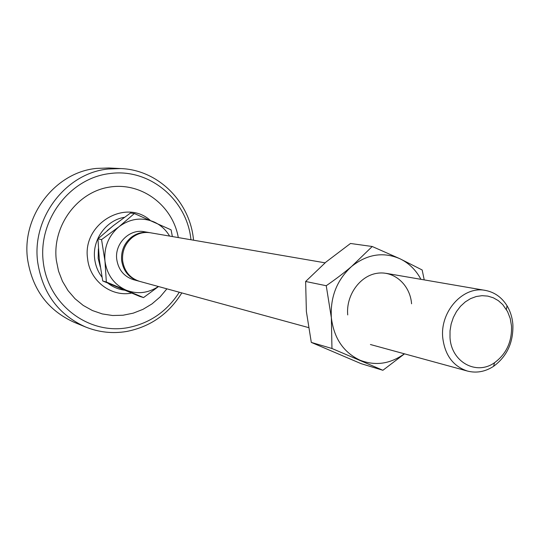 <?xml version="1.0" encoding="UTF-8"?>
<svg xmlns="http://www.w3.org/2000/svg" width="540" height="540" viewBox="0 0 540 540"><rect width="100%" height="100%" fill="white"/><g stroke="black" fill="none" stroke-linecap="round" stroke-linejoin="round"><path stroke-width="0.81" d="M131.625 293.099C111.038 297.169 89.687 280.787 87.595 258.647C82.148 224.06 125.334 198.214 150.113 220.226M101.986 277.121C97.936 271.775 95.492 265.673 94.669 258.815C92.104 239.699 106.225 220.131 124.403 217.316M100.271 266.868L98.159 258.309L98.381 248.819M107.278 230.607L114.129 225.032M124.544 290.183C118.429 289.386 112.907 287.057 107.98 283.21M511.522 326.072L510.239 318.519L507.56 311.58L502.733 304.58L498.319 300.638L493.283 297.776L487.802 296.096L482.058 295.67L476.253 296.514L470.603 298.607L465.305 301.887L460.553 306.234L456.516 311.499L453.344 317.486L451.157 323.993L450.029 330.777L450.009 337.588C451.264 362.036 476.401 375.779 494.546 362.705C506.351 353.963 512.008 341.753 511.522 326.072M512.879 324.655C512.339 317.669 510.388 311.371 507.026 305.748C501.728 297.277 494.512 292.167 485.372 290.412C463.334 285.667 439.898 311.364 442.746 337.763C444.92 355.212 453.155 366.309 467.451 371.061C476.469 373.343 485.17 371.763 493.56 366.336C506.986 356.387 513.425 342.495 512.879 324.655M139.084 281.212L133.522 279.7C124.004 276.588 118.409 269.818 116.748 259.382C114.5 243.628 129.492 228.636 144.194 231.707L149.87 232.686M138.571 281.084C128.966 277.945 123.323 271.107 121.649 260.564C120.926 251.174 124.079 243.472 131.092 237.445C136.62 233.192 142.709 231.572 149.344 232.591M325.067 262.825L150.39 232.774C143.741 231.748 137.646 233.375 132.104 237.634C125.071 243.675 121.919 251.397 122.641 260.8C124.322 271.363 129.971 278.215 139.59 281.36L308.462 327.564M172.368 236.554L171.086 229.851L134.352 213.536L119.063 226.692L101.554 239.598L97.943 238.856L113.272 225.707L130.518 213.003L134.352 213.536M101.554 239.598L104.969 261.11L106.346 282.022L102.722 280.955L99.34 259.7L97.943 238.856M106.346 282.022L143.559 297.567L139.685 296.393L102.722 280.955M143.559 297.567L158.517 286.538M169.607 236.081C165.807 229.662 160.583 224.937 153.941 221.906C141.716 216.979 130.093 218.572 119.063 226.692C108.574 235.643 103.876 247.118 104.969 261.11C107.035 274.934 114.089 284.621 126.124 290.156C137.369 294.449 148.129 293.234 158.402 286.504M347.726 314.915C345.857 295.542 359.694 275.94 376.88 273.321C394.038 270.418 410.144 284.803 411.575 303.791M424.231 279.889L422.165 269.973L399.857 258.707L372.229 246.497L351.682 266.382C344.56 272.477 336.082 278.917 326.241 285.721L331.358 317.77L331.958 348.496L382.894 370.278L404.514 353.842M382.894 370.278L361.105 363.656L311.303 342.407L306.376 311.519L305.633 281.488L326.032 262.008L350.494 243.479L372.229 246.497M326.241 285.721L305.633 281.488M331.958 348.496L311.303 342.407M404.379 353.801C390.184 364.021 375.381 366.14 359.971 360.18C343.474 352.377 333.936 338.243 331.358 317.77C330.163 297.007 336.94 279.875 351.682 266.382C367.153 254.158 383.211 251.6 399.857 258.707C408.881 263.068 415.908 269.939 420.937 279.322M120.811 168.568L108.776 167.981L96.458 168.419C55.175 172.233 21.391 216.101 27.594 259.403C32.407 289.548 48.02 310.547 74.446 322.421L85.597 326.99C58.583 314.854 42.626 293.328 37.719 262.406C31.401 217.971 66.008 172.935 108.223 169.013L120.811 168.568C158.375 169.891 190.154 202.075 193.509 239.956L193.529 240.192M166.9 288.832L160.049 297L152.003 303.899L142.985 309.339L133.232 313.16L123.012 315.238L112.603 315.509L102.317 313.936L92.428 310.547L83.234 305.431L75.02 298.721L68.02 290.594L62.465 281.293L58.523 271.073L56.322 260.24C52.063 226.267 76.97 192.22 109.121 187.157C141.21 181.656 172.658 205.261 178.294 237.573M190.958 239.753C187.103 199.861 149.614 168.035 110.093 173.522C70.058 177.89 37.874 219.881 43.274 262.123C48.074 304.445 88.29 334.746 127.292 327.76C149.452 323.528 166.786 311.681 179.294 292.221M181.811 292.91C168.689 314.037 150.208 326.909 126.367 331.519C112.408 333.801 98.813 332.289 85.597 326.99M506.378 309.461L507.026 305.748M467.451 371.061L370.42 344.513M485.372 290.412L386.235 273.355M494.546 362.705L493.56 366.336"/></g></svg>
